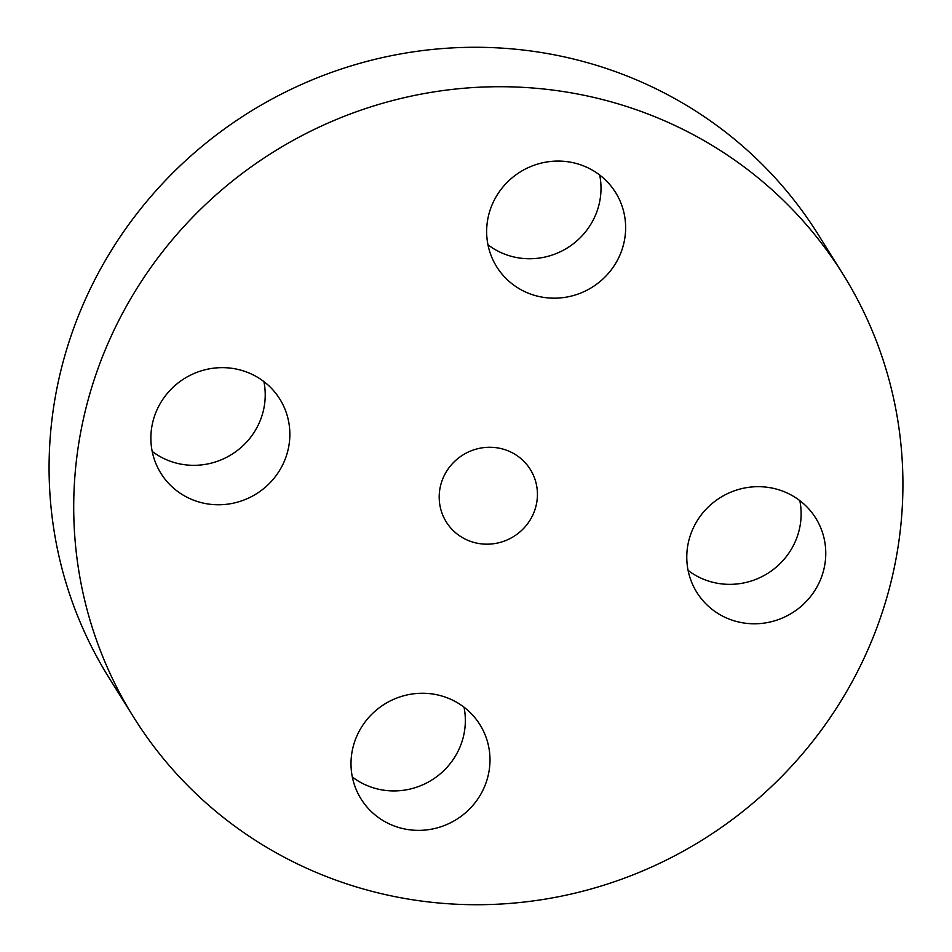 <?xml version="1.0" encoding="UTF-8"?>
<svg xmlns="http://www.w3.org/2000/svg" width="952" height="952" viewBox="0 0 952 952"><rect width="100%" height="100%" fill="white"/><g stroke="black" fill="none" stroke-linecap="round" stroke-linejoin="round"><path stroke-width="1.43" d="M287.659 417.262A70.091 67.949 148 0 0 279.817 399.078A70.091 67.949 148 0 0 193.411 373.779A70.091 67.949 148 0 0 153.07 455.151A70.091 67.949 148 0 0 160.912 473.334A70.091 67.949 148 0 0 247.318 498.634A70.091 67.949 148 0 0 287.659 417.262M152.189 451.379A70.091 67.949 148 0 0 231.729 454.401A70.091 67.949 148 0 0 263.906 381.597M591.727 888.799A418.154 405.373 148 0 0 842.972 274.2A418.154 405.373 148 0 0 384.905 102.637A418.154 405.373 148 0 0 133.661 717.237A418.154 405.373 148 0 0 591.727 888.799M842.972 274.2L818.339 234.763A418.154 405.373 148 0 0 360.272 63.201A418.154 405.373 148 0 0 109.028 677.8L133.661 717.237M500.573 542.295A49.54 48.028 148 0 0 530.335 469.479A49.54 48.028 148 0 0 476.06 449.154A49.54 48.028 148 0 0 446.298 521.97A49.54 48.028 148 0 0 500.573 542.295M403.16 695.924A70.091 67.949 148 0 0 361.046 798.942A70.091 67.949 148 0 0 437.825 827.704A70.091 67.949 148 0 0 479.939 724.686A70.091 67.949 148 0 0 403.16 695.924M688.974 574.175A70.091 67.949 148 0 0 696.828 592.37A70.091 67.949 148 0 0 783.222 617.658A70.091 67.949 148 0 0 823.575 536.285A70.091 67.949 148 0 0 815.721 518.102A70.091 67.949 148 0 0 729.315 492.815A70.091 67.949 148 0 0 688.974 574.175M573.473 295.513A70.091 67.949 148 0 0 615.587 192.494A70.091 67.949 148 0 0 538.808 163.744A70.091 67.949 148 0 0 496.694 266.762A70.091 67.949 148 0 0 573.473 295.513M487.971 244.795A70.091 67.949 148 0 0 548.84 256.076A70.091 67.949 148 0 0 599.689 175.013M688.094 570.403A70.091 67.949 148 0 0 767.633 573.425A70.091 67.949 148 0 0 799.811 500.621M352.311 776.987A70.091 67.949 148 0 0 413.192 788.256A70.091 67.949 148 0 0 464.029 707.205"/></g></svg>
